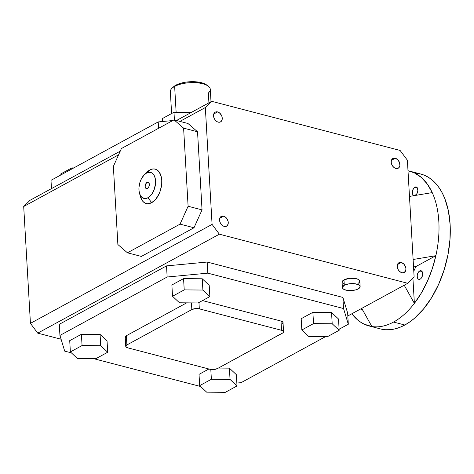 <?xml version="1.0" encoding="UTF-8"?>
<svg xmlns="http://www.w3.org/2000/svg" width="474" height="474" viewBox="0 0 474 474"><rect width="100%" height="100%" fill="white"/><g stroke="black" fill="none" stroke-linecap="round" stroke-linejoin="round"><path stroke-width="0.71" d="M420.165 279.127A4.444 2.607 104.6 0 1 418.809 279.346A4.444 2.607 104.6 0 1 417.209 275.477A4.444 2.607 104.6 0 1 419.697 270.956L422.133 271.59L419.697 270.956L420.764 270.695L422.091 271.525L422.678 274.369L421.659 277.61L420.699 278.759L419.093 279.393L418.151 278.99L417.476 277.989L417.185 275.714L418.204 272.479L419.697 270.956A4.444 2.607 104.6 0 1 421.054 270.743A4.444 2.607 104.6 0 1 422.654 274.606A4.444 2.607 104.6 0 1 420.165 279.127M362.77 310.144A4.444 2.607 104.6 0 1 362.373 310.091A4.444 2.607 104.6 0 1 361.046 308.752L361.715 309.741L363.191 310.091M415.337 195.347A4.444 2.607 104.6 0 1 413.98 195.566A4.444 2.607 104.6 0 1 412.374 191.697A4.444 2.607 104.6 0 1 414.863 187.177L417.298 187.811L414.863 187.177L415.935 186.916L417.256 187.745L417.843 190.589L417.215 193.09L416.373 194.464L414.264 195.614L413.322 195.211L412.647 194.21L412.356 191.934L413.375 188.699L414.863 187.177A4.444 2.607 104.6 0 1 416.219 186.963A4.444 2.607 104.6 0 1 417.825 190.826A4.444 2.607 104.6 0 1 415.337 195.347M147.082 182.36L148.907 182.834L147.082 182.36L146.679 182.632L145.441 184.653L145.192 186.543L145.921 188.385L147.432 188.486A3.336 1.955 104.6 0 1 146.413 188.646A3.336 1.955 104.6 0 1 145.216 185.749A3.336 1.955 104.6 0 1 147.082 182.36A3.336 1.955 104.6 0 1 148.095 182.194A3.336 1.955 104.6 0 1 149.298 185.097A3.336 1.955 104.6 0 1 147.432 188.486L148.842 186.792L149.322 184.297L148.593 182.46L147.082 182.36M211.007 101.703L210.29 89.343A20.009 7.815 176.7 0 0 196.663 82.766A20.009 7.815 176.7 0 0 174.645 86.41L176.132 112.273L174.645 86.41A20.009 7.815 -3.3 0 1 208.21 86.144A20.009 7.815 -3.3 0 1 208.359 92.981L208.921 102.834M369.11 325.964A80.023 46.956 104.6 0 1 351.844 313.764L357.266 319.612L360.631 322.166L364.21 324.18L371.883 326.533A80.023 46.956 104.6 0 1 369.11 325.964L380.397 328.903A80.023 46.956 -75.4 0 0 404.826 325.01L393.539 322.065A80.023 46.956 104.6 0 1 371.883 326.533L361.739 308.378L371.883 326.533A80.023 46.956 -75.4 0 0 393.539 322.065L404.826 325.01A80.023 46.956 -75.4 0 0 449.619 243.654A80.023 46.956 -75.4 0 0 420.776 174.035L409.489 171.09A80.023 46.956 104.6 0 1 432.229 192.604A80.023 46.956 104.6 0 1 435.867 255.687A80.023 46.956 104.6 0 1 414.377 303.384A80.023 46.956 104.6 0 1 393.539 322.065A80.023 46.956 -75.4 0 0 414.377 303.384L404.227 285.229L414.377 303.384L421.315 293.062L427.323 281.443L432.223 268.865L435.867 255.687A80.023 46.956 -75.4 0 0 432.229 192.604L409.477 196.42L432.229 192.604L427.335 184.084L421.327 177.442L414.389 172.874L407.996 170.747A80.023 46.956 104.6 0 1 409.489 171.09M140.393 196.509L142.111 200.395L143.622 202.125L145.405 203.251L147.396 203.725L149.517 203.53L153.813 201.189L155.822 199.133L159.193 193.647L160.419 190.424L161.723 183.634L161.747 180.333L161.356 177.258L159.371 172.263L157.86 170.533L156.07 169.408L154.08 168.934L151.964 169.129L149.796 169.988L146.543 173.081A13.426 7.88 104.6 0 1 155.567 180.89A13.426 7.88 104.6 0 1 147.965 197.759L151.68 202.671A17.781 10.434 -75.4 0 0 161.747 180.333A17.781 10.434 -75.4 0 0 149.796 169.988L145.654 173.525M360.133 286.586L359.825 281.189A8.893 3.472 176.7 0 0 353.764 278.268A8.893 3.472 176.7 0 0 343.982 279.885L344.29 285.277A8.893 3.472 -3.3 0 1 354.078 283.659A8.893 3.472 -3.3 0 1 360.133 286.586A8.893 3.472 -3.3 0 1 358.226 288.915A8.893 3.472 -3.3 0 1 348.437 290.532A8.893 3.472 -3.3 0 1 342.382 287.605A8.893 3.472 -3.3 0 1 344.29 285.277L343.982 279.885L342.406 281.171L342.127 282.54L344.189 284.287M401.277 262.495L397.437 264.587L401.277 262.495L398.907 262.726A5.558 3.94 -118.6 0 1 401.277 262.495A5.558 3.94 -118.6 0 1 405.655 267.212A5.558 3.94 -118.6 0 1 404.227 272.485L405.708 270.607L405.928 268.74L405.483 266.696L403.747 263.988L401.277 262.495M401.863 272.71A5.558 3.94 -118.6 0 1 397.49 267.994A5.558 3.94 -118.6 0 1 398.912 262.726L397.787 263.822L397.242 265.493L397.36 267.484L398.113 269.499L399.398 271.217L401.01 272.39L402.71 272.834L404.233 272.479A5.558 3.94 -118.6 0 1 401.863 272.71M223.615 216.174L219.776 218.265L223.615 216.174L221.245 216.405A5.558 3.94 -118.6 0 1 223.615 216.174A5.558 3.94 -118.6 0 1 227.988 220.89A5.558 3.94 -118.6 0 1 226.566 226.163L228.041 224.285L228.118 221.399L226.779 218.473L225.304 216.997L223.615 216.174M224.202 226.388A5.558 3.94 -118.6 0 1 219.823 221.678A5.558 3.94 -118.6 0 1 221.245 216.405L220.126 217.501L219.581 219.172L219.693 221.168L220.451 223.177L221.731 224.901L223.349 226.068L225.043 226.513L226.572 226.163A5.558 3.94 -118.6 0 1 224.202 226.388M217.602 111.911L213.762 114.003L217.602 111.911L215.232 112.142A5.558 3.94 -118.6 0 1 217.602 111.911A5.558 3.94 -118.6 0 1 221.98 116.628A5.558 3.94 -118.6 0 1 220.552 121.901L222.033 120.023L222.247 118.156L221.808 116.112L220.072 113.405L217.602 111.911M218.188 122.126A5.558 3.94 -118.6 0 1 213.81 117.41A5.558 3.94 -118.6 0 1 215.237 112.137L214.112 113.239L213.567 114.909L213.679 116.9L214.438 118.915L215.723 120.633L217.335 121.806L219.035 122.251L220.558 121.895A5.558 3.94 -118.6 0 1 218.188 122.126M395.263 158.233L391.429 160.325L391.204 162.203L391.648 164.247L392.691 166.149L394.167 167.624L395.855 168.448A5.558 3.94 -118.6 0 1 391.477 163.731A5.558 3.94 -118.6 0 1 392.899 158.458A5.558 3.94 -118.6 0 1 395.263 158.233L392.893 158.464L391.423 160.336L395.263 158.233A5.558 3.94 -118.6 0 1 399.641 162.949A5.558 3.94 -118.6 0 1 398.219 168.223L399.345 167.121L399.89 165.45L399.469 162.434L397.733 159.726L395.263 158.233M414.128 277.077L407.391 160.224L414.128 277.077L407.759 283.304L347.827 315.957L407.759 283.304L219.367 234.186L407.759 283.304L414.128 277.077M23.7 206.51L118.595 154.808L23.7 206.51L30.437 323.357L23.7 206.51L30.063 200.277L120.242 151.153L30.063 200.277L23.7 206.51M179.924 121.397L205.337 107.551L212.079 224.398L30.437 323.357L37.724 333.145L219.367 234.186L212.079 224.398L205.337 107.551L211.706 101.318L400.097 150.442L407.391 160.224L400.097 150.442L211.706 101.318L176.5 120.503L211.706 101.318L205.337 107.551L179.924 121.397M141.37 256.428L193.99 227.763L202.043 209.887L197.54 131.772L187.977 123.495L174.047 119.863L121.421 148.534L174.047 119.863L183.604 128.14L197.54 131.772L202.043 209.887L188.107 206.255L183.604 128.14L188.107 206.255L180.055 224.125L193.99 227.763L141.37 256.428L127.435 252.796L180.055 224.125L127.435 252.796L117.878 244.519L113.369 166.404L117.878 244.519L127.435 252.796L141.37 256.428M167.156 277.012L59.937 335.426L64.701 351.121L71.373 352.857L64.701 351.121L59.937 335.426L59.291 324.311L166.516 265.896L59.291 324.311L59.937 335.426L167.156 277.012L166.516 265.896L167.156 277.012L207.813 273.154L207.174 262.039L166.516 265.896L207.174 262.039L342.898 297.429L207.174 262.039L207.813 273.154L167.156 277.012M93.325 358.587L200.591 386.494L93.325 358.587M236.846 383.057L241.082 382.654L325.525 336.647L241.082 382.654L236.846 383.057M339.111 329.246L348.307 324.24L343.537 308.538L207.813 273.154L343.537 308.538L342.898 297.429L347.661 313.124L342.898 297.429L343.537 308.538L348.307 324.24L347.661 313.124L348.307 324.24L339.111 329.246M301.186 318.706L312.881 312.33L331.551 312.49L338.519 319.014L339.171 330.295L338.519 319.014L331.551 312.49L332.197 323.766L331.551 312.49L312.881 312.33L313.533 323.606L312.881 312.33L301.186 318.706L301.837 329.981L308.811 336.51L327.475 336.664L339.171 330.295L332.197 323.766L313.533 323.606L301.837 329.981L301.186 318.706M202.238 278.777L209.212 285.301L209.858 296.576L209.212 285.301L202.238 278.777L202.89 290.052L202.238 278.777L183.568 278.617L202.238 278.777M171.878 284.987L183.568 278.617L184.22 289.892L183.568 278.617L171.878 284.987L172.524 296.268L171.878 284.987M81.41 334.277L100.079 334.431L107.053 340.96L107.705 352.235L100.731 345.706L100.079 334.431L107.053 340.96L107.705 352.235L100.731 345.706L82.061 345.552L81.41 334.277L100.079 334.431L100.731 345.706L82.061 345.552L70.365 351.921L69.719 340.646L81.41 334.277L82.061 345.552L70.365 351.921L77.339 358.451L96.009 358.605L107.705 352.235L96.009 358.605L77.339 358.451L70.365 351.921L69.719 340.646L81.41 334.277M199.027 374.359L208.886 368.991L199.027 374.359L199.678 385.635L199.027 374.359M218.401 368.055L229.392 368.144L236.366 374.673L237.012 385.949L236.366 374.673L229.392 368.144L230.038 379.419L229.392 368.144L218.401 368.055M125.746 346.346A5.333 2.086 -3.3 0 0 127.767 347.839L125.782 346.541L125.942 345.724L126.89 344.948L191.84 309.563A5.333 2.086 -3.3 0 1 199.323 308.858L195.401 308.61L191.84 309.563L191.455 302.892L191.84 309.563L126.89 344.948L126.357 335.716L186.679 302.856L126.357 335.716A5.333 2.086 176.7 0 0 125.213 337.115L125.746 346.346A5.333 2.086 -3.3 0 1 126.89 344.948L126.357 335.716L125.414 336.487L125.249 337.31L126.481 338.359M283.559 331.782A5.333 2.086 -3.3 0 1 282.415 333.181L217.465 368.565A5.333 2.086 -3.3 0 1 209.982 369.276L127.767 347.839L209.982 369.276L213.904 369.519L217.465 368.565L282.978 332.807L283.547 331.996L283.304 331.202L281.538 330.289L281.005 321.058L281.538 330.289A5.333 2.086 -3.3 0 1 283.559 331.782L283.025 322.551A5.333 2.086 176.7 0 0 281.005 321.058L202.499 300.587L281.005 321.058L282.99 322.356L282.83 323.173L281.882 323.943M61.093 339.236L37.724 333.145L61.093 339.236M357.917 283.517L359.493 282.231L359.766 280.869L358.7 279.63L356.454 278.706L349.913 278.297L343.982 279.885A8.893 3.472 176.7 0 0 342.074 282.214L342.382 287.605M395.855 168.448L398.225 168.217A5.558 3.94 -118.6 0 1 395.855 168.448M301.837 329.981L308.811 336.51L327.475 336.664L339.171 330.295L332.197 323.766L313.533 323.606L301.837 329.981M198.168 302.951L209.858 296.576L202.89 290.052L184.22 289.892L172.524 296.268L179.498 302.791L198.168 302.951L209.858 296.576L202.89 290.052L184.22 289.892L172.524 296.268L179.498 302.791L198.168 302.951M210.806 369.442L211.374 379.265L199.678 385.635L206.652 392.164L225.322 392.324L237.012 385.949L230.038 379.419L211.374 379.265L210.806 369.442M211.374 379.265L199.678 385.635L206.652 392.164L225.322 392.324L237.012 385.949L230.038 379.419L211.374 379.265M199.323 308.858L198.956 302.519L199.323 308.858L281.538 330.289L199.323 308.858M344.29 285.277L342.406 287.25L342.809 288.583L344.503 289.685L348.84 290.562L355.589 289.922L358.226 288.915L360.11 286.942L359.707 285.615L358.018 284.507L353.675 283.63L348.526 283.92L344.29 285.277M158.583 128.288L158.215 121.919L50.991 180.333L51.47 188.616L50.991 180.333L158.215 121.919L158.583 128.288M177.199 120.118L175.611 120.272L177.199 120.118M172.809 120.538L158.215 121.919L172.809 120.538M162.452 121.516L162.286 118.624L162.452 121.516M174.42 119.963L173.976 112.249L162.286 118.624L173.976 112.249L174.42 119.963M191.372 112.397L173.976 112.249L191.372 112.397M60.186 175.327L60.127 174.278L60.186 175.327M71.882 168.957L71.817 167.909L60.127 174.278L71.817 167.909L71.882 168.957M73.772 167.926L71.817 167.909L73.772 167.926M113.369 166.404L121.421 148.534L113.369 166.404M174.047 119.863L187.977 123.495L197.54 131.772L183.604 128.14L174.047 119.863M188.107 206.255L202.043 209.887L193.99 227.763L180.055 224.125L188.107 206.255M149.796 169.988A17.781 10.434 -75.4 0 0 146.727 172.346L144.226 174.865A13.426 7.88 104.6 0 1 146.543 173.081L149.796 169.988M139.457 193.155L140.411 196.574A17.781 10.434 -75.4 0 0 151.68 202.671L147.965 197.759A13.426 7.88 104.6 0 1 139.457 193.155A13.426 7.88 104.6 0 1 144.226 174.865M146.543 173.081L149.778 172.287L151.982 173.01L153.232 174.094L154.251 175.611L155.271 178.574L155.549 183.385L154.133 189.748L151.804 194.168L147.965 197.759L144.736 198.553L141.88 197.35L140.263 195.229L139.054 191.135L138.965 187.455L139.948 182.33L141.436 178.757L144.161 174.93L146.543 173.081M219.367 234.186L37.724 333.145L30.437 323.357L212.079 224.398L219.367 234.186M413.115 259.497L435.867 255.687L415.888 266.572L413.79 271.223L415.888 266.572L413.488 265.95L415.888 266.572L435.867 255.687L413.115 259.497M415.627 173.2L420.195 173.887L424.58 175.327L428.733 177.501L432.614 180.387L436.187 183.953L439.416 188.172L442.278 193.001L444.731 198.393L448.345 210.652L450.122 224.48L449.998 239.346L447.977 254.68L444.132 269.884L438.61 284.388L431.63 297.625L423.46 309.084L414.406 318.332L409.66 322.012L404.826 325.01L399.949 327.303L395.079 328.861L390.262 329.679L385.546 329.738L380.972 329.051M412.925 278.25L414.377 303.384L412.925 278.25M206.534 84.899L203.494 83.335L199.667 82.304L190.275 81.729L185.393 82.221L179.492 83.625L175.943 85.136L173.443 86.926M208.21 86.144L206.528 84.893A18.225 7.122 176.7 0 0 189.813 81.753A18.225 7.122 176.7 0 0 173.573 86.795L172.044 88.229A20.009 7.815 -3.3 0 1 174.645 86.41A20.009 7.815 176.7 0 0 170.35 91.648L171.612 113.541"/></g></svg>
